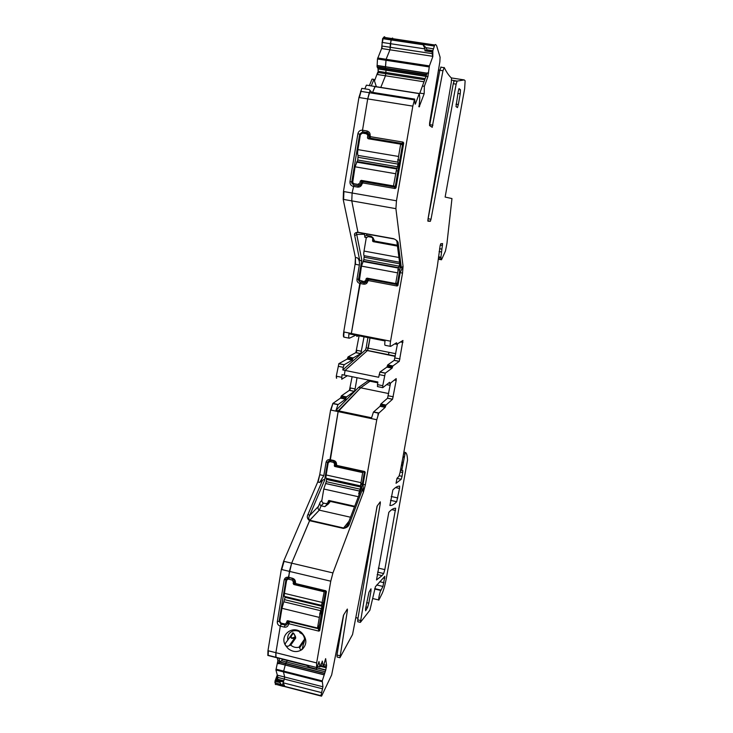 <?xml version="1.0" encoding="UTF-8"?>
<svg xmlns="http://www.w3.org/2000/svg" width="733" height="733" viewBox="0 0 733 733"><rect width="100%" height="100%" fill="white"/><g stroke="black" fill="none" stroke-linecap="round" stroke-linejoin="round"><path stroke-width="1.1" d="M396.993 478.337L396.04 483.294L401.217 479.272L396.993 478.347L398.972 476.267L400.053 472.538L402.829 457.841L437.344 266.271L440.121 245.757L440.735 243.768L442.576 243.567L440.927 257.228L441.513 259.784L445.453 251.043L446.956 243.393L451.968 198.57L445.133 197.067L464.63 88.766L465.134 80.813L464.264 79.924L457.154 81.088L456.137 84.167L431.013 219.268L430.335 221.302L427.944 221.201L427.999 219.094L451.317 82.233L451.491 78.037C448.999 75.838 446.58 72.32 444.216 67.491L442.97 70.734L432.186 127.285L429.547 125.545L429.611 122.961L439.864 61.737L440.093 57.22L436.639 45.767L435.585 44.466L434.751 44.979L432.846 50.696L432.827 56.597L429.41 65.915L427.898 76.626L425.983 76.333L427.247 72.888L428.613 73.098M277.239 657.849L277.899 660.635L275.929 669.971L277.944 677.448L284.322 679.079L282.407 685.025L282.654 686.061L320.99 696.029M278.943 658.271L279.594 661.056L278.751 663.713L279.896 661.945L285.687 663.411L283.46 671.877L284.661 677.026L284.322 679.079L284.661 677.026L322.941 686.775L322.263 680.902L325.718 670.2L326.597 665.326L325.644 658.637L323.262 666.544L322.181 661.139M279.896 661.945L281.463 660.735L286.63 662.036L285.687 663.411L287.281 660.515L306.476 665.353M287.977 622.766L286.172 625.167L281.096 624.159L280.299 626.129L275.892 652.691L275.736 657.428L306.064 665.106M280.015 620.054L279.099 621.227L281.096 624.159L281.747 623.316L280.299 626.129L275.892 652.691L276.011 657.538M292.815 578.722L288.399 577.274L292.43 578.236C294.593 578.978 295.601 580.463 295.463 582.68L294.62 582.973L294.831 581.672L292.43 578.236M330.299 500.786L324.838 506.65L321.118 505.807L319.304 510.15L309.793 520.265L291.661 563.173L288.399 577.274C286.163 576.972 284.761 577.87 284.184 579.986L277.294 621.721C277.156 623.911 278.155 625.377 280.299 626.129L284.294 627.109C286.502 627.43 287.904 626.559 288.472 624.47L289.297 623.856L288.894 621.611L289.379 621.126M321.86 500.382L320.239 502.078C319.451 503.489 319.725 504.725 321.036 505.788L323.674 503.113L321.118 505.807L319.304 510.15L350.539 517.232M334.001 461.167L330.271 460.351L329.987 459.664L333.726 460.48C335.723 461.13 336.658 462.496 336.511 464.575L335.65 465.107L335.851 463.888L333.726 460.48M394.345 380.07L396.177 380.436L392.558 399.219L386.016 405.065L385.182 407.365L378.741 413.201L376.771 419.734L338.124 411.598L329.987 459.664C327.908 459.426 326.606 460.306 326.066 462.285L323.812 475.635L319.643 482.47L322.493 480.353C323.519 479.428 324.215 479.4 324.582 480.289L327.66 462.102L326.066 462.285M352.115 376.707L349.43 390.304L341.431 395.847L340.543 398.065L332.91 403.397L330.977 410.095L338.124 411.598L360.709 387.812L369.954 381.206L370.101 380.381L369.954 381.206L367.966 380.794L368.103 379.969M359.088 335.824L355.871 352.61L348.074 356.889L347.149 359.078L338.875 363.65L338.334 366.317L343.264 367.325L342.815 369.963L345.096 370.431L344.299 375.104L377.843 381.966L377.431 386.566L382.653 387.638M386.877 367.132L392.118 368.122L392.476 367.068L387.29 366.024L386.877 367.132L379.896 372.08L378.668 377.266L345.096 370.431L367.444 350.548L365.364 350.136L395.261 356.385M395.738 353.691L368.241 348.202L370 337.986L367.526 350.475L365.364 350.136M358.043 232.443C356.449 232.663 356.009 233.341 356.733 234.468L354.699 235.623L359.656 260.023C360.407 260.966 361.131 260.957 361.809 259.977L358.538 279.355L358.767 280.876L360.444 282.15L351.226 334.275L385.017 340.955C384.614 343.979 384.678 345.435 385.228 345.325L390.35 346.343M367.013 280.959L367.755 281.28C367.187 283.387 365.822 284.349 363.678 284.166L359.821 283.433L360.444 282.15L363.174 281.49L360.444 282.15L364.301 282.883L367.013 280.959L367.233 279.676L367.774 281.17L368.562 280.611L397.139 286.007L397.937 285.449L400.172 272.658L402.976 266.326L401.327 267.765L400.236 267.499L396.993 242.504M374.105 240.827L373.967 241.615L374.105 240.827M364.319 233.58L364.933 237.419C364.539 236.283 365.181 235.632 366.83 235.467L366.564 233.983L366.83 235.467L370.742 236.182L372.941 237.675L374.609 241.075L397.35 245.225M369.047 137.163L370.119 135.825L370.742 136.741L403.086 142.11L401.913 143.457L369.67 138.079L369.065 137.438L369.24 134.487L367.123 132.517L362.762 131.793L359.701 134.093L351.776 181.949L351.886 183.305L353.92 185.092L352.106 193.008L351.776 200.869L357.924 232.224L393.584 238.692C396.81 240.131 398.358 241.753 398.23 243.548L396.361 240.653M415.098 104.068L414.695 99.092L372.107 92.725L370.174 90.599L367.7 98.9L362.514 130.217L362.762 131.793L369.267 134.606L362.762 131.793L362.514 130.217C360.086 130.071 358.556 131.225 357.906 133.672L349.98 181.628C349.815 184.12 350.887 185.696 353.205 186.347L357.539 187.098C359.94 187.272 361.47 186.145 362.111 183.736L363.009 182.966L395.096 188.537L395.994 187.886L403.718 143.027L403.086 142.11M366.976 85.23L375.159 86.521L372.584 92.395L374.939 86.622L419.221 93.622L415.345 104.113M384.275 36.751L382.599 38.657L381.609 48.534L377.477 58.979L377.074 66.776L378.072 68.719L378.109 72.494L377.577 74.537L385.485 75.774L380.794 87.41L385.485 75.774L386.172 68.801L426.45 75.041M377.074 66.776L385.448 68.077L386.172 68.801L426.615 74.619M382.021 46.042L382.021 48.598L389.965 49.807L386.099 59.272L385.448 68.077L385.439 66.85L427.101 73.3M377.678 57.98L386.099 59.272L389.965 49.807L390.359 43.678L424.984 48.9L423.088 44.74L426.02 47.691L433.267 48.79M383.698 37.31L391.66 38.51L392.659 38.024L390.991 39.921L390.387 47.315L432.14 53.637L432.827 56.597M403.865 452.124L405.312 452.435C406.604 452.847 407.337 455.395 407.521 460.086L386.291 578.52C385.017 585.117 383.661 590.056 382.214 593.354L378.897 600.006C377.971 601.262 379.557 592.768 380.629 590.789L382.965 586.455L384.834 576.321L375.443 586.666L369.89 610.222L360.379 622.381L380.326 503.195L380.28 501.83L377.238 505.907L352.555 634.503L339.929 657.73L347.415 610.332L347.332 609.05L343.475 615.244L331.655 674.946L321.549 696.167L320.926 695.672L322.941 686.775M405.312 452.435L402.032 469.138L401.959 470.559L402.857 470.678L402.069 476.331L399.238 475.708M396.974 478.356L401.208 479.281L402.069 476.331M366.555 85.165L419.276 93.494L419.789 97.544L419.148 106.908L424.178 93.732L424.37 86.292L427.898 76.626M414.53 99.477L412.826 106.129L396.471 200.796L395.902 208.667L403.068 266.345L402.527 273.097L390.561 341.202C390.011 344.712 390.02 346.443 390.607 346.397L396.59 342.742L396.755 344.308L402.948 340.469L399.302 361.314L392.897 365.959L387.711 364.915L394.29 360.306L397.478 343.859M392.476 367.068L392.897 365.959M392.063 368.177L385.265 373.17L382.745 385.714L377.385 384.614M396.177 380.436L396.177 378.604L389.754 383.744L389.571 382.296L382.782 387.665L382.745 385.714M376.771 419.734L365.346 484.815L363.421 492.2L332.938 572.922L330.757 581.196L316.647 662.916L316.564 669.037L318.992 661.533L319.9 666.929L322.465 661.212M457.859 93.448L460.242 93.824L458.317 104.553L457.474 107.595L456.008 106.56L458.189 91.616L459.023 88.574L460.48 89.793L458.675 89.508M460.242 93.824L460.48 89.793M369.89 590.642L370.999 590.908L370.99 588.801L368.965 592.209L365.52 608.857L365.63 610.791L367.599 607.345L368.8 603.158L366.637 602.636M370.999 590.908L368.8 603.158M388.829 512.312L376.496 579.959L382.021 575.634L383.689 573.536L384.816 569.614L395.655 508.244C393.777 508.07 391.504 509.426 388.829 512.312M399.522 488.444L399.65 486.135C397.762 485.961 395.499 487.234 392.851 489.965L389.91 505.504C391.972 505.66 394.235 504.396 396.7 501.72L399.522 488.444L395.563 487.573M451.592 80.126L455.587 80.813M428.411 220.835L427.834 220.807M438.471 70.066L439.827 70.166M432.653 109.116L432.039 108.466M368.278 133.021L367.123 132.517L366.885 130.941L362.514 130.217L367.7 98.9L412.826 106.129M366.885 130.941C369.23 131.583 370.312 133.168 370.138 135.697L370.119 135.825M329.621 460.306L327.66 462.102L330.271 460.351L338.27 410.792L371.594 417.792L373.427 412.093L380.024 406.293L380.876 403.993L387.574 398.193L390.533 383.112M320.239 502.078L318.434 506.384L309.628 515.592L308.117 514.135C306.678 516.628 307.164 518.808 309.564 520.687L343.374 528.42C346.791 527.87 348.826 526.248 349.476 523.554L362.505 489.223L363.339 492.182L363.092 484.311L365.19 472.299L364.649 471.511L337.033 465.464L336.502 464.676M324.838 506.65L328.393 503.91L330.711 500.886M354.488 506.851L330.235 501.399M289.297 623.856L318.873 631.131L319.689 630.627L326.414 591.623L325.828 590.771L296.022 583.642L295.445 582.781M285.531 645.443L288.197 648.668C292.879 652.196 297.488 652.489 302.042 649.557L302.069 649.548C307.219 644.28 307.09 638.681 301.675 632.744C292.797 624.461 279.108 635.282 285.513 645.416L285.531 645.443C286.832 646.515 288.115 646.533 289.388 645.48L294.84 637.939L295.692 638.104L295.408 636.317L294.226 637.334L294.593 638.086C291.487 638.91 290.286 638.104 290.992 635.667M332.91 403.397L330.601 410.013L319.725 474.727L317.701 482.039L283.625 561.276L281.325 569.459L267.966 650.702L267.829 655.43L305.936 665.023L309.775 667.323L316.564 669.037M321.466 692.584L283.121 682.79L284.853 686.436L282.407 685.025L283.387 686.4M339.681 657.675L337.098 657.025L336.978 655.018L343.658 614.941M360.187 622.335L357.777 621.749L357.722 619.816L377 506.43M457.154 81.088L454.286 80.648L453.269 83.718L427.861 220.129M441.064 67.015L439.809 70.249L429.593 125.581M424.984 48.9L424.938 50.852L425.616 50.247L427.284 50.421L426.02 47.691M427.302 49.853L432.846 50.696M432.827 51.475L432.195 51.951L432.14 53.637M424.37 86.292L422.428 86.036L425.983 76.333M387.29 366.024L387.711 364.915M323.262 666.544L321.53 666.132L321.146 663.658M424.178 93.732L419.826 93.146L422.428 86.036M401.913 143.457L402.545 144.374L395.316 186.384L394.418 187.034L362.414 181.5L361.534 182.141L361.287 183.607L357.539 187.098M397.937 285.449L397.323 283.928L400.227 267.408M369.945 278.705L367.233 279.676M397.323 283.928L396.434 284.468L368.122 279.136M362.505 489.223L361.543 488.361L364.274 472.721L363.88 471.988L336.282 465.913L335.65 465.107M349.476 523.554L347.863 524.251M318.434 506.384C317.636 507.841 317.911 509.096 319.267 510.141L309.802 520.265L343.585 527.989C345.71 527.513 347.094 526.376 347.735 524.562M288.994 621.63L318.727 628.795L325.507 591.797L324.921 590.935L295.307 583.853L294.62 582.973M286.172 625.167L288.894 621.611M304.552 640.266L303.838 640.12L299.018 647.193C296.077 647.917 293.356 647.257 290.854 645.242L289.627 645.306M292.485 634.274L293.466 633.449L292.412 633.688L292.834 632.817L292.485 634.274C290.158 637.628 290.735 638.654 294.226 637.334M292.742 632.927L287.162 640.99C285.293 643.125 284.743 644.6 285.513 645.416M295.766 637.967L294.95 637.802L295.225 636.537L293.676 633.275L292.834 632.817M287.739 639.872C287.263 635.337 289.123 632.341 293.328 630.902C296.205 630.261 298.862 630.93 301.3 632.9C304.671 636.226 305.404 639.863 303.499 643.794L302.069 649.548M299.018 647.193L299.641 647.807C300.218 649.52 300.842 650.189 301.51 649.814L302.042 649.557M304.561 640.101L303.838 640.12M304.561 639.423L303.938 639.991M302.637 634.292L299.742 632.616M381.875 405.441L382.745 404.387M356.183 617.626L357.979 618.295M337.006 648.494L337.986 648.962M350.2 387.922L355.111 388.93L354.351 391.321L346.471 396.938L345.591 399.164L337.968 404.671L336.016 410.315L338.27 410.792L360.709 387.812L388.692 393.566M390.148 385.338L386.639 384.614M377.697 382.791L369.954 381.206L360.709 387.812L358.629 387.381L367.966 380.794M361.79 88.354L369.212 89.536L361.79 88.354L358.932 97.489L343.475 191.496L352.106 193.008L353.92 185.092L358.245 185.843M359.692 493.199L358.519 496.278M363.339 471.841L362.661 472.593L360.627 485.044L362.496 482.9M335.806 464.191L334.312 465.611L334.935 466.518L362.661 472.593M334.312 465.611L334.569 464.117L333.735 462.459L329.969 461.57L328.228 462.734L326.158 474.975C325.773 477.604 325.892 478.722 326.506 478.347L360.315 485.832M326.661 478.383L326.249 481.673L323.784 489.012L321.732 501.152L322.905 502.939L326.295 503.699L328.027 502.563L328.274 501.097L329.144 500.529L354.708 506.274M326.625 479.464L360.764 487.024L360.627 485.044M360.764 487.024L358.694 493.85L360.059 492.255M399.824 269.671L398.221 270.037L397.579 272.85L395.71 283.561L397.488 283.03M373.931 240.644L372.575 240.726L373.216 241.67L397.46 246.096M372.575 240.726L372.749 238.243L371.558 237.254L368.067 236.612L366.243 237.932L364.026 251.062C363.595 253.939 363.65 255.487 364.191 255.698L399.549 262.24M364.228 255.707L363.843 259.601L361.479 266.116L359.427 280.143L364.017 281.655L365.831 280.363L366.097 278.787L367.004 278.146L395.71 283.561M399.778 263.99L397.827 269.964L399.851 269.506M397.946 171.11L396.315 170.615L393.493 185.944L395.316 186.347L395.994 187.886M402.444 144.96L400.676 144.154L398.56 156.468L398.184 159.721L399.806 160.316M371.255 139.252L367.49 137.694L368.213 138.748L400.676 144.154M367.49 137.694L367.755 135.074L366.353 133.763L362.432 133.113L360.379 134.643L357.906 149.624C357.429 152.94 357.502 154.874 358.125 155.414L398.111 162.185L397.744 159.647L399.787 160.399M367.874 182.435L368.781 181.958L361.268 180.364L360.251 181.115L359.958 182.911L357.924 184.404L354.03 183.726L352.674 182.526L355.056 166.794L395.591 173.73M355.056 166.794L357.75 160.023L358.125 155.414M358.199 157.329L398.101 164.1L398.111 162.185M398.101 164.1L396.315 170.615M362.139 163.065L362.249 162.424M361.268 180.364L393.493 185.944M322.172 611.175L320.028 614.309L319.322 617.406L317.499 628.025L319.89 624.443M324.371 590.807L321.659 604.835L323.794 601.775M294.858 581.461L293.163 583.532L293.832 584.513L323.748 591.678M293.163 583.532L293.429 581.947L292.082 579.977L288.106 579.07L286.594 580.316L284.431 593.354C284.056 595.956 284.221 597.01 284.926 596.497L321.311 605.293M285.302 596.589L281.958 608.298L279.823 621.217L281.151 623.169L285.458 624.067L287.794 620.732L317.499 628.025M285.238 597.377L322.044 606.273L321.659 604.835M322.044 606.273L319.625 614.208L322.328 610.268M277.211 675.13L274.957 681.269L275.736 684.622M338.875 363.65L336.282 376.194L336.438 378.155M343.475 191.496L343.191 199.358L355.413 257.503L355.102 264.246L343.722 331.948C343.209 335.439 343.319 337.171 344.052 337.162M366.39 85.147L364.988 88.491M376.359 86.714L373.958 79.375L372.043 79.109L369.359 85.605M377.687 72.43L374.49 80.987M360.554 91.313L369.313 92.706L370.174 90.599L369.212 89.536M274.82 682.689L282.407 685.025L284.322 679.079L322.584 688.828M274.957 681.269L279.823 682.505L281.179 684.32M279.823 682.505L280.583 681.525L282.617 681.617L283.763 680.801L277.386 679.17L276.46 680.068L282.535 681.617M277.23 675.258L276.46 680.068M324.298 673.151L285.687 663.411L283.46 671.877L284.661 677.026L277.578 675.23M309.564 520.687L291.661 563.173L289.379 571.374L288.793 577.76L284.184 579.986M355.111 388.93L357.035 377.715M347.36 375.736L341.725 379.245L342.027 374.645L344.299 375.104L345.096 370.431L367.444 350.548L395.307 356.119M348.074 356.889L353.132 357.979L352.335 360.059L344.171 364.722L343.264 367.325M364.044 336.814L360.828 353.599L353.132 357.979M358.373 335.687L356.806 336.438L356.687 335.357M355.826 335.183L349.366 338.215C348.716 338.298 348.569 336.832 348.935 333.817L351.226 334.275L351.354 333.46L390.561 341.202M343.722 331.948L351.354 333.46L359.821 283.433C357.75 282.819 356.797 281.417 356.953 279.236L359.344 265.044C359.729 261.901 359.097 259.509 357.438 257.879L359.656 260.023M396.471 200.796L352.106 193.008L351.776 200.869L357.924 232.224C355.029 232.553 353.957 233.68 354.699 235.623M373.958 79.375L371.264 85.908M423.986 81.784L385.485 75.774L386.172 68.801L377.825 67.509M429.41 65.915L386.099 59.272L385.439 66.85L377.046 65.558M434.751 44.979L391.66 38.51L390.359 43.678L381.975 42.413M388.939 352.335L388.517 354.754M378.301 412.899L377.926 415.052M432.681 56.294L389.965 49.807L390.387 47.315L382.443 46.106M426.67 74.464L377.11 66.95M414.374 99.88L369.313 92.706L367.7 98.9L358.932 97.489M367.911 337.574L366.161 347.79L368.241 348.202L367.526 350.475L395.325 356.036M309.793 520.274L343.585 527.989L343.374 528.42M325.122 671.74L286.63 662.036L287.281 660.515L282.626 659.343L281.463 660.735M277.944 677.448L277.386 679.17M277.294 621.721L279.099 621.227L285.989 579.565L287.483 577.815M324.582 480.289L309.628 515.592C308.474 517.351 308.511 518.909 309.757 520.256L319.267 510.141M336.016 410.315L358.629 387.381M342.815 369.963L364.997 350.337M366.161 347.79L365.437 350.062M368.717 135.486L369.331 135.202M360.169 185.403L359.903 184.844M334.275 461.424L334.166 462.056M451.372 77.927L464.264 79.924M453.938 80.511L453.709 81.812M430.335 221.302L427.834 220.853M384.724 36.833L383.167 38.354L434.284 46.042M382.599 38.657L423.088 44.74M378.1 58.044L377.898 59.043L429.199 66.932M377.055 65.429L427.137 73.181M343.905 191.57L343.621 199.431L395.902 208.667M398.23 243.548L401.327 267.765M358.071 232.443L393.667 238.903M400.172 272.658L402.527 273.097M379.126 374.609L384.504 375.699M378.897 413.018L373.583 411.909M363.092 484.311L365.346 484.815M349 521.245L343.585 527.989C345.243 528.145 346.709 526.798 347.973 523.939L361.662 488.031M283.625 561.276L332.938 572.922M284.028 561.368L281.729 569.55L330.757 581.196M267.966 650.702L316.647 662.916M268.36 650.803L268.168 655.311L316.299 667.433M317.536 666.315L319.835 666.893L317.526 666.334M317.151 668.038L325.718 670.2M317.215 667.772L325.791 669.935M279.722 662.146L324.215 673.37M278.961 663.328L323.83 674.653M278.897 663.438L323.794 674.781M276.029 669.174L322.263 680.902M276.405 669.275L276.304 670.063L322.154 681.699M275.196 684.146L320.962 695.864M284.853 686.436L320.926 695.672M339.819 655.723L336.978 655.018M346.645 610.149L347.415 610.332M360.334 620.448L357.722 619.816M379.419 502.985L380.326 503.195M384 582.726L379.712 581.718M384.798 578.3L383.57 578.007M381.133 590.138L374.728 588.617M382.965 586.455L376.716 584.98M380.94 590.386L374.655 588.901M403.571 453.773L404.744 454.02M403.123 456.247L404.195 456.476M402.93 457.319L403.975 457.548M401.941 462.092L403.104 462.34M401.574 464.154L402.848 464.429M401.84 462.688L403.013 462.944M401.354 465.345L402.674 465.629M400.722 468.854L402.032 469.138M400.154 471.988L402.756 472.556M440.267 245.06L442.475 245.463M439.58 248.725L441.816 249.128M438.343 259.198L440.927 259.674M453.269 83.718L456.137 84.167M431.013 219.268L428.191 218.764M439.809 70.249L442.97 70.734M432.928 125.196L429.785 124.692M427.284 50.421L432.827 51.255M394.684 343.896L396.69 344.299M395.637 343.319L396.672 343.52M399.989 358.968L394.986 357.97M400.566 341.945L402.93 342.412M399.228 361.387L394.217 360.389M379.978 371.979L385.347 373.07M389.663 383.02L388.866 382.855M392.503 399.274L387.528 398.248M393.273 396.8L388.298 395.774M385.182 407.365L380.024 406.293M385.604 406.21L380.454 405.138M455.99 104.187L458.317 104.553M365.868 606.924L367.599 607.345M369.285 135.678L370.138 135.697M369.67 138.079L370.742 136.741M402.545 144.374L403.718 143.027M394.418 187.034L395.096 188.537M363.009 182.966L362.414 181.5M361.287 183.607L362.111 183.736M361.534 182.141L362.129 183.617M396.535 284.477L397.139 286.007M368.562 280.611L368.021 279.117M335.851 463.888L336.511 464.575M337.033 465.464L336.19 465.886M294.831 581.672L295.463 582.68M296.022 583.642L295.207 583.825M288.49 624.369L288.087 622.125M285.082 625.139L284.294 627.109M287.867 623.389L288.472 624.47M373.399 139.609L369.78 138.097M318.296 628.822L319.432 627.118M290.735 645.132L295.692 638.104M292.412 633.688L287.693 640.248M295.408 636.317L293.676 633.275M304.534 640.605L299.641 647.807M424.938 50.852L432.195 51.951M318.873 631.131L318.397 628.841M319.689 630.627L319.212 628.328M326.414 591.623L325.507 591.797M325.828 590.771L324.921 590.935M365.19 472.299L364.274 472.721M364.649 471.511L363.733 471.933M366.161 282.416L364.301 282.883L363.678 284.166M397.13 284.257L396.434 284.468M386.016 405.065L380.876 403.993M438.499 257.393L440.872 257.833M438.554 256.788L440.927 257.228M439.094 251.547L441.413 251.969M400.475 470.238L401.959 470.559M391.22 496.498L397.799 497.954M390.524 500.346L396.7 501.72M384.816 569.614L378.32 568.102M383.689 573.536L377.605 572.106M391.761 509.637L395.536 510.489M320.184 666.26L326.304 667.8M320.532 665.317L321.439 665.546M323.409 666.04L326.478 666.81M323.839 664.629L326.597 665.326M418.8 106.102L419.633 106.23M378.109 72.494L424.728 79.76M378.081 68.966L378.301 71.321L425.14 78.614M378.494 69.03L425.955 76.397M378.237 67.573L378.494 68.783L426.038 76.159M335.824 465.657L334.935 466.518M335.137 466.316L334.422 466.151M335.815 462.935L334.569 464.117M334.404 461.295L333.323 462.303M331.096 460.535L329.969 461.57M329.795 500.676L328.027 502.563M328.805 500.529L328.274 501.097M326.249 481.673L360.379 489.241M359.811 491.073L325.644 483.487L359.802 491.092M326.158 474.975L360.902 482.644M323.784 489.012L358.355 496.727M376.625 241.441L373.216 241.67M373.518 239.095L372.84 239.132M372.556 237.208L371.558 237.254M371.585 236.475L368.067 236.612M367.022 280.922L365.245 281.353M367.169 280.043L365.831 280.363M368.03 278.338L366.097 278.787M364.246 257.237L399.76 263.807M363.843 259.601L399.393 266.198M363.256 261.223L398.844 267.838M364.026 251.062L398.935 257.494M361.479 266.116L397.579 272.85M369.157 136.448L367.792 135.871M360.636 184.991L354.03 183.726M360.682 184.927L357.924 184.404M361.36 183.186L359.958 182.911M362.194 181.518L360.251 181.115M357.75 160.023L397.643 166.803M357.081 161.709L396.974 168.508M390.158 167.179L390.048 167.82M390.836 167.298L390.726 167.939L390.854 167.298M357.906 149.624L398.56 156.468M294.712 583.431L293.832 584.513M294.703 580.399L293.429 581.947M293.063 578.795L292.082 579.977M289.462 577.925L288.463 579.116M288.151 620.824L286.603 622.885M287.272 620.778L286.86 621.318M284.844 599.722L321.631 608.637M284.129 601.857L320.962 610.791M284.431 593.354L321.906 602.389M281.958 608.298L319.322 617.406M275.571 684.246L282.7 686.225M280.583 681.525L275.755 680.297L275.526 680.792L280.006 681.937M275.764 680.288L280.629 681.525M277.899 660.635L277.926 663.502L278.751 663.713M278.274 660.726L279.594 661.056M268.223 655.531L275.745 657.474M308.117 514.135L322.493 480.353M319.725 474.727L318.076 482.122L319.643 482.47M320.101 474.81L323.812 475.635M333.286 403.471L338.151 404.497M341.431 395.847L340.863 398.184L345.591 399.164M346.049 398.028L340.964 396.974M341.798 395.921L346.517 396.901M350.548 387.995L349.723 390.432L354.286 391.376M336.282 376.194L336.649 378.201M336.667 376.267L341.587 377.275M339.251 363.724L344.171 364.722M352.28 360.114L347.149 359.078M348.01 356.944L347.616 357.979M352.738 359.014L347.983 358.061L347.515 359.152M348.441 356.962L353.187 357.924M360.746 353.673L355.789 352.683M361.571 351.281L356.623 350.292M356.971 350.356L356.146 352.756M344.098 332.022C343.594 335.512 343.704 337.244 344.437 337.235L349.045 338.151M355.413 257.503L355.487 264.32L359.344 265.044M355.798 257.567L357.438 257.879M360.984 91.378L359.372 97.562M383.02 38.721L382.397 42.477M359.271 279.191L356.953 279.236M364.338 234.248L356.733 234.468L361.809 259.977M352.582 182.114L349.98 181.628M360.444 134.396L357.906 133.672M364.933 237.419L366.454 237.345M378.668 599.96L372.84 598.568M378.741 413.201L373.427 412.093M380.821 590.468L374.627 589.002M454.084 80.822L456.952 81.271M430.454 221.201L427.825 220.734M440.689 67.152L443.85 67.638M432.369 127.148L431.847 127.066M371.677 92.248L414.695 99.092M392.842 366.014L387.656 364.97M392.558 399.219L387.574 398.193M385.219 407.319L380.06 406.247M318.727 628.795L319.286 627.952M289.7 645.251L294.858 637.912M288.628 621.639L289.077 621.043M303.242 647.239L301.51 649.814M294.629 638.067L289.388 645.48M385.979 405.111L380.839 404.039M379.896 372.08L385.265 373.17M386.923 367.077L392.118 368.122M399.302 361.314L394.29 360.306M438.38 258.712L440.854 259.17M403.856 452.179L405.248 452.481M381.013 590.34L374.673 588.837M390.524 500.318L396.709 501.702M377.174 574.498L382.021 575.634M418.864 106.606L419.432 106.697M335.723 465.501L334.743 466.445M334.77 461.488L333.735 462.459M325.599 483.533L359.766 491.128M374.517 241.056L372.621 241.175M373.253 238.225L372.749 238.243M363.366 261.131L398.935 267.747M362.927 261.479L398.56 268.104M369.689 138.995L367.508 138.097M369.285 135.724L367.755 135.074M357.273 161.581L397.185 168.379M356.504 162.103L396.526 168.929M289.141 577.842L288.106 579.07M332.727 403.571L337.968 404.671M340.543 398.065L345.637 399.119M341.386 395.884L346.471 396.938M349.43 390.304L354.351 391.321M338.774 363.742L344.07 364.814M347.213 359.023L352.335 360.059M355.881 352.61L360.828 353.599M276.515 680.059L282.617 681.617M351.886 183.305L353.837 183.681M358.767 280.876L359.811 280.629M323.592 503.095L321.036 505.788"/></g></svg>
